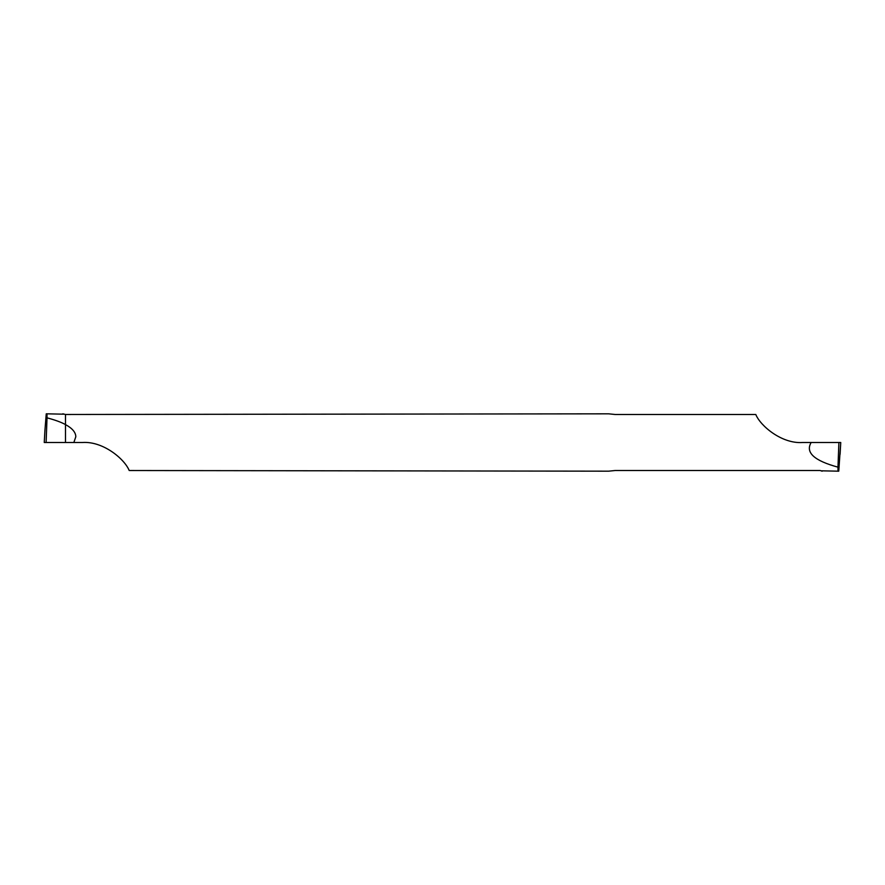 <?xml version="1.0" encoding="UTF-8"?>
<svg xmlns="http://www.w3.org/2000/svg" width="885" height="885" viewBox="0 0 885 885"><rect width="100%" height="100%" fill="white"/><g stroke="black" fill="none" stroke-linecap="round" stroke-linejoin="round"><path stroke-width="1.33" d="M821.479 470.82L838.006 471.174L837.973 467.158C814.134 460.676 805.195 452.456 811.158 442.5L802.595 442.5C781.897 443.993 760.425 425.973 755.79 414.479L615.075 414.479L608.648 413.826L65.49 414.479L65.49 424.59C61.319 422.256 55.169 420.01 47.027 417.842L46.108 442.5L44.25 442.5L44.914 430.685L44.25 442.5L65.49 442.5L65.49 414.479L62.846 413.804M47.027 417.842L46.993 413.826L63.521 414.18M65.49 442.5L73.842 442.5L75.811 436.781C75.756 432.367 72.316 428.307 65.49 424.59L65.49 442.5L46.108 442.5M46.993 413.826L46.241 413.826L44.914 430.685M822.154 471.196L820.207 470.521L615.075 470.521L608.648 471.174L129.21 470.521C124.575 459.027 103.102 441.007 82.405 442.5L73.842 442.5M840.086 454.282L840.75 442.5L811.158 442.5M838.006 471.174L838.759 471.174L840.75 442.5M837.973 467.158L838.892 442.5"/></g></svg>
